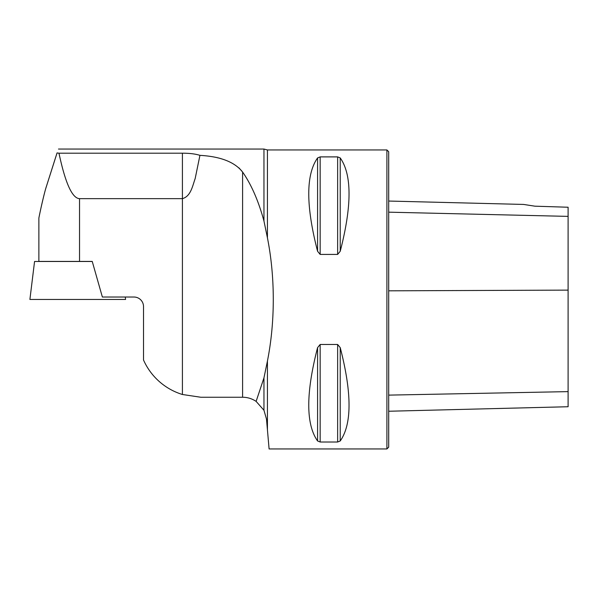 <?xml version="1.0" encoding="UTF-8"?>
<svg xmlns="http://www.w3.org/2000/svg" width="598" height="598" viewBox="0 0 598 598"><rect width="100%" height="100%" fill="white"/><g stroke="black" fill="none" stroke-linecap="round" stroke-linejoin="round"><path stroke-width="0.9" d="M38.87 218.091L38.87 261.416L92.234 261.416L102.37 297.027L133.952 297.027A9.568 9.568 0 0 1 143.52 306.595L143.52 360.011A62.611 62.611 0 0 0 182.412 394.493L200.756 397.244L242.661 397.244C247.565 397.281 252.05 398.664 256.123 401.393L263.957 377.861L267.433 361.05C271.305 341.458 273.256 320.924 273.286 299.449C273.256 277.973 271.305 257.439 267.433 237.847L263.957 221.036C258.5 200.973 251.384 184.64 242.601 172.037C234.812 162.088 220.587 156.527 199.934 155.345L195.165 178.6C192.549 185.814 190.874 196.331 182.412 198.648L79.534 198.648C72.186 198.304 65.332 183.152 58.97 153.2L57.049 152.916L45.672 188.744C42.705 199.336 39.393 215.168 38.87 218.083C39.55 214.361 42.779 199.074 45.747 188.475L57.049 152.916L45.672 188.744C42.705 199.336 39.393 215.168 38.87 218.083C39.55 214.361 42.779 199.074 45.747 188.475L57.072 152.924M57.842 153.036L58.933 153.193M238.968 167.889L242.601 172.037L242.601 397.244M57.049 152.916C58.955 147.766 58.955 147.766 57.049 152.916C58.955 147.766 58.955 147.766 57.049 152.916M58.97 153.2L182.412 153.2C189.461 153.185 195.299 153.903 199.934 155.345M263.957 221.036L263.957 149.052L58.484 149.052M256.123 401.393L263.957 410.273L263.957 377.861M267.433 237.847L267.433 149.948L386.906 149.948L386.906 448.949L269.1 448.949L267.433 429.865L267.433 361.05M320.162 254.419L317.575 251.272C305.825 205.772 305.825 174.653 317.575 157.924L320.162 156.893L337.638 156.893L340.225 157.924C351.975 174.653 351.975 205.772 340.225 251.272L337.638 254.419L320.162 254.419L320.162 156.893M337.638 344.478L340.225 347.625C351.975 393.125 351.975 424.244 340.225 440.973L337.638 442.004L320.162 442.004L317.575 440.973C305.825 424.244 305.825 393.125 317.575 347.625L320.162 344.478L337.638 344.478L337.638 442.004M263.957 410.273L266.484 419.078L267.433 429.865M534.911 206.183L523.616 204.434L534.911 206.183L523.616 204.434L534.911 206.183L568.1 207.237L568.1 216.379L388.7 212.17M386.906 149.948L388.7 151.743L388.7 447.155L386.906 448.949M388.7 411.245L568.1 406.737L568.1 216.379M92.256 261.476L34.564 261.476L29.9 299.449L125.58 299.449L125.281 297.027M35.544 299.449L55.113 299.449M79.534 198.648L79.534 261.416M182.412 153.2L182.412 394.493M568.1 290.12L388.7 290.822M568.1 391.623L388.7 395.121M340.225 251.272L340.225 157.924M337.638 254.419L337.638 156.893M317.575 251.272L317.575 157.924M317.575 440.973L317.575 347.625M320.162 442.004L320.162 344.478M340.225 440.973L340.225 347.625M267.433 149.948L263.957 149.052M523.616 204.434L388.7 201.048"/></g></svg>
